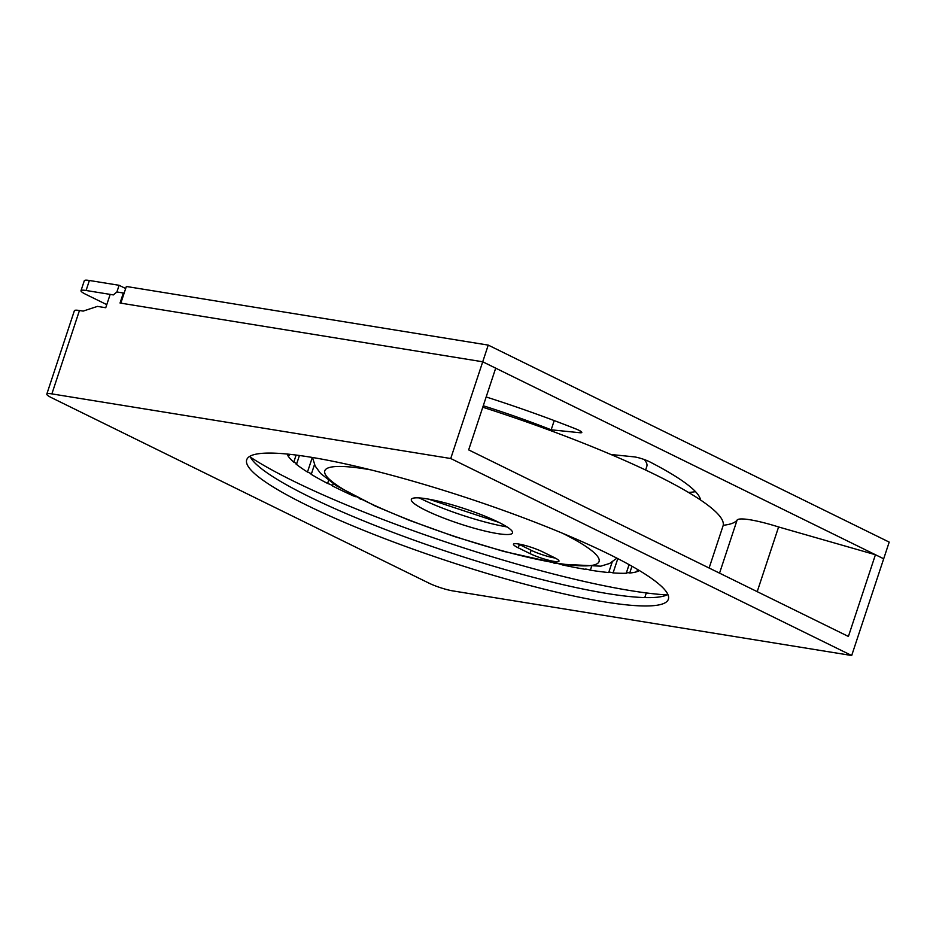<?xml version="1.0" encoding="UTF-8"?>
<svg xmlns="http://www.w3.org/2000/svg" width="936" height="936" viewBox="0 0 936 936"><rect width="100%" height="100%" fill="white"/><g stroke="black" fill="none" stroke-linecap="round" stroke-linejoin="round"><path stroke-width="1.4" d="M125.67 288.522L119.106 285.293L116.895 291.962L113.373 294.91L116.895 291.962L123.353 293.015L120.042 303.018L482.73 361.787L883.689 558.78L889.2 542.108L488.241 345.103L126.348 286.474L120.838 303.147L482.73 361.787L495.694 368.164L468.667 449.888L848.402 636.457L875.429 554.732L778.6 526.968A45.7 6.798 -161.7 0 0 737.112 520.042A237.861 35.381 18.3 0 1 723.2 525.283M106.774 304.633L85.773 294.325A17.761 2.644 18.3 0 1 80.999 290.698A17.761 2.644 18.3 0 1 86.077 290.488L113.373 294.91L110.167 294.395L105.745 307.733L97.461 306.388L83.164 311.103L79.455 310.506A17.761 2.644 -161.7 0 0 74.377 310.717L46.8 394.115A17.761 2.644 18.3 0 0 51.585 397.73L428.957 583.14A17.761 2.644 18.3 0 0 452.825 590.897L851.69 655.516L883.689 558.78L875.429 554.732M851.69 655.516L450.731 458.523L51.878 393.892A17.761 2.644 18.3 0 0 46.8 394.115M488.241 345.103L450.731 458.523M667.871 594.454A222.054 33.029 18.3 0 1 521.715 574.236A222.054 33.029 18.3 0 1 309.208 496.7A222.054 33.029 18.3 0 1 249.959 456.241M124.067 293.366L123.353 293.015M306.446 505.042A222.054 33.029 -161.7 0 0 532.28 586.135A222.054 33.029 -161.7 0 0 668.362 599.251A222.054 33.029 -161.7 0 0 608.611 554.007A222.054 33.029 -161.7 0 0 382.777 472.914A222.054 33.029 -161.7 0 0 246.706 459.798A222.054 33.029 -161.7 0 0 306.446 505.042M778.6 526.968L757.212 591.646M119.106 285.293L89.376 280.484A17.761 2.644 -161.7 0 0 84.31 280.695L80.999 290.698M695.518 491.657A222.054 33.029 18.3 0 1 688.486 492.418M645.606 470.024L646.834 466.303A159.88 23.774 -161.7 0 0 644.307 459.564M700.537 500A222.054 33.029 -161.7 0 0 649.724 461.846A10.659 1.579 -161.7 0 0 633.918 456.838L610.904 454.498M483.257 405.768A159.88 23.774 18.3 0 1 551.164 429.811L579.805 432.724A10.659 1.579 -161.7 0 0 581.806 432.455A10.659 1.579 -161.7 0 0 575.827 428.922A222.054 33.029 -161.7 0 0 486.17 396.969M554.217 420.592L551.164 429.811M426.559 498.794A53.305 7.933 -161.7 0 0 425.669 510.307A53.305 7.933 -161.7 0 0 497.332 533.567A53.305 7.933 -161.7 0 0 498.209 522.054A53.305 7.933 -161.7 0 0 426.559 498.794M554.217 557.54L542.435 551.749A17.761 2.644 -161.7 0 0 524.359 545.255A17.761 2.644 -161.7 0 0 513.478 544.202A17.761 2.644 -161.7 0 0 518.251 547.829L530.045 553.621A17.761 2.644 -161.7 0 0 548.122 560.102A17.761 2.644 -161.7 0 0 559.003 561.155A17.761 2.644 -161.7 0 0 554.217 557.54M353.445 495.53L353.328 495.904A187.235 27.846 18.3 0 1 332.444 485.936A5.335 0.796 18.3 0 0 332.467 485.901A5.335 0.796 18.3 0 0 327.6 483.456A187.235 27.846 18.3 0 1 311.103 474.283A5.335 0.796 18.3 0 0 311.325 474.142A5.335 0.796 18.3 0 0 307.476 472.048A187.235 27.846 18.3 0 1 296.022 464.034A5.335 0.796 18.3 0 0 296.665 463.87A5.335 0.796 18.3 0 0 293.775 462.15A187.235 27.846 18.3 0 1 287.843 455.621A5.335 0.796 18.3 0 0 289.072 455.516A5.335 0.796 18.3 0 0 287.059 454.159A187.235 27.846 18.3 0 1 287.001 454.03M333.181 483.701L332.467 485.866M328.594 480.437L327.6 483.456M312.308 457.458L307.476 472.048M296.115 455.06L293.775 462.15M360.781 499.239A187.235 27.846 18.3 0 1 359.19 498.537L359.213 498.467M556.276 563.437L556.23 563.566A187.235 27.846 18.3 0 1 553.27 562.899M562.63 564.478L562.477 564.934A187.235 27.846 18.3 0 0 585.035 569.299A5.335 0.796 18.3 0 1 585.035 569.252L585.058 569.205M612.179 562.056L608.786 572.305A5.335 0.796 18.3 0 0 608.903 572.563A187.235 27.846 18.3 0 1 590.359 570.176L591.412 566.982M629.086 564.63L626.418 572.703A5.335 0.796 18.3 0 0 626.851 573.218A187.235 27.846 18.3 0 1 613.08 572.914L617.807 558.628M637.521 569.439L637.205 570.398A5.335 0.796 18.3 0 0 638.141 571.229A187.235 27.846 18.3 0 1 629.717 573.019L631.964 566.233M353.328 495.904A5.335 0.796 18.3 0 1 355.797 496.735M250.403 457.166A250.942 37.323 -161.7 0 0 293.635 481.174A250.942 37.323 -161.7 0 0 666.958 594.933M559.377 563.963A5.335 0.796 18.3 0 1 562.477 564.934M585.035 569.252A5.335 0.796 18.3 0 1 590.359 570.176M608.786 572.305A5.335 0.796 18.3 0 1 613.08 572.914M626.418 572.703A5.335 0.796 18.3 0 1 629.717 573.019M637.205 570.398A5.335 0.796 18.3 0 1 639.159 570.422M709.114 568.023L723.037 525.927A250.942 37.323 -161.7 0 0 655.516 474.798A250.942 37.323 -161.7 0 0 482.777 407.219M555.282 558.078A17.761 2.644 18.3 0 1 531.157 550.286L519.363 544.495A17.761 2.644 18.3 0 1 518.298 543.956M646.308 592.933L644.775 597.589M79.455 310.506L51.878 393.892M737.112 520.042L719.55 573.148M89.376 280.484L86.077 290.488M579.805 432.724L580.367 431.051M562.653 533.309A144.448 21.481 18.3 0 1 557.833 563.285A144.448 21.481 18.3 0 1 363.671 500.257A144.448 21.481 18.3 0 1 366.058 469.065A144.448 21.481 18.3 0 1 370.89 469.884M419.34 497.917A63.964 9.512 -161.7 0 0 507.043 526.921M530.045 553.621L531.157 550.286M519.363 544.495L518.251 547.829M312.519 457.493L315.186 466.07L320.627 473.476L336.235 485.69L375.277 506.072L409.652 520.439L454.51 536.562L503.51 551.362L560.5 564.151L600.783 566.175L609.628 563.46L616.906 558.16M289.47 454.276L289.072 455.516M299.426 455.493L296.665 463.87M314.473 464.619L311.325 474.142M333.193 483.701L332.467 485.901M428.618 499.145L498.853 522.37"/></g></svg>
